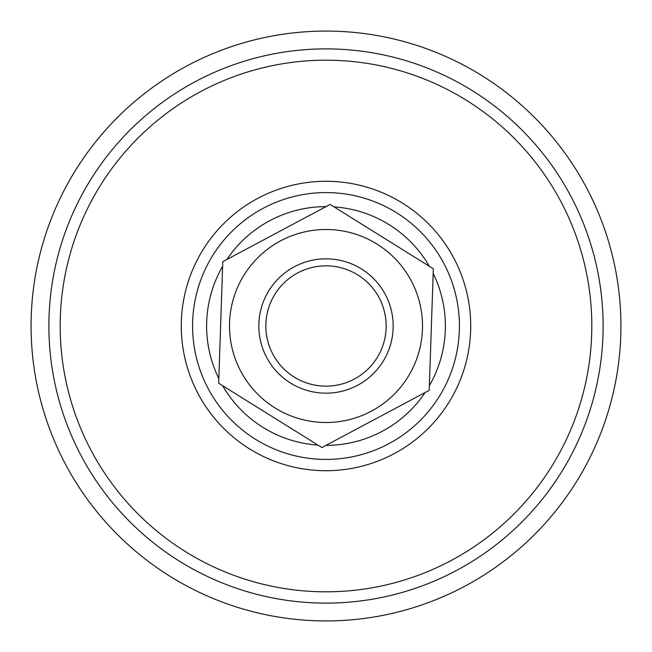 <?xml version="1.0" encoding="UTF-8"?>
<svg xmlns="http://www.w3.org/2000/svg" width="652" height="652" viewBox="0 0 652 652"><rect width="100%" height="100%" fill="white"/><g stroke="black" fill="none" stroke-linecap="round" stroke-linejoin="round"><path stroke-width="0.98" d="M268.999 290.466A67.172 67.172 0 0 0 323.726 393.132A67.172 67.172 0 0 0 385.275 294.402A67.172 67.172 0 0 0 268.999 290.466M274.957 294.182A60.147 60.147 0 0 1 379.081 297.703A60.147 60.147 0 0 1 323.971 386.114A60.147 60.147 0 0 1 274.957 294.182M458.731 339.545A133.415 133.415 0 0 1 312.455 458.731A133.415 133.415 0 0 1 193.269 312.455A133.415 133.415 0 0 1 339.545 193.269A133.415 133.415 0 0 1 458.731 339.545A133.415 133.415 0 0 1 312.455 458.731A133.415 133.415 0 0 1 193.269 312.455A133.415 133.415 0 0 1 339.545 193.269A133.415 133.415 0 0 1 458.731 339.545A133.415 133.415 0 0 1 312.455 458.731A133.415 133.415 0 0 1 193.269 312.455A133.415 133.415 0 0 1 339.545 193.269A133.415 133.415 0 0 1 458.731 339.545M601.682 354.134A277.116 277.116 0 0 1 297.866 601.682A277.116 277.116 0 0 1 50.318 297.866A277.116 277.116 0 0 1 354.134 50.318A277.116 277.116 0 0 1 601.682 354.134M619.4 355.943A294.924 294.924 0 0 1 296.057 619.4A294.924 294.924 0 0 1 32.6 296.057A294.924 294.924 0 0 1 355.943 32.6A294.924 294.924 0 0 1 619.4 355.943M330.108 204.443L433.327 268.779L429.212 390.336L321.892 447.557L218.673 383.221L222.788 261.664L330.108 204.443M407.891 377.043A96.496 96.496 0 0 0 377.043 244.109A96.496 96.496 0 0 0 244.109 274.957A96.496 96.496 0 0 0 274.957 407.891A96.496 96.496 0 0 0 407.891 377.043M317.956 445.104A119.373 119.373 0 0 1 222.609 385.666M218.827 378.584A119.373 119.373 0 0 1 222.625 266.293M226.88 259.48A119.373 119.373 0 0 1 326.016 206.627M334.044 206.896A119.373 119.373 0 0 1 429.391 266.334M433.172 273.416A119.373 119.373 0 0 1 429.375 385.707M425.12 392.52A119.373 119.373 0 0 1 325.984 445.373M311.306 469.97A144.72 144.72 0 0 1 182.03 311.306A144.72 144.72 0 0 1 340.694 182.03A144.72 144.72 0 0 1 469.97 340.694A144.72 144.72 0 0 1 311.306 469.97M590.443 352.985A265.812 265.812 0 0 1 299.015 590.443A265.812 265.812 0 0 1 61.557 299.015A265.812 265.812 0 0 1 352.985 61.557A265.812 265.812 0 0 1 590.443 352.985"/></g></svg>
